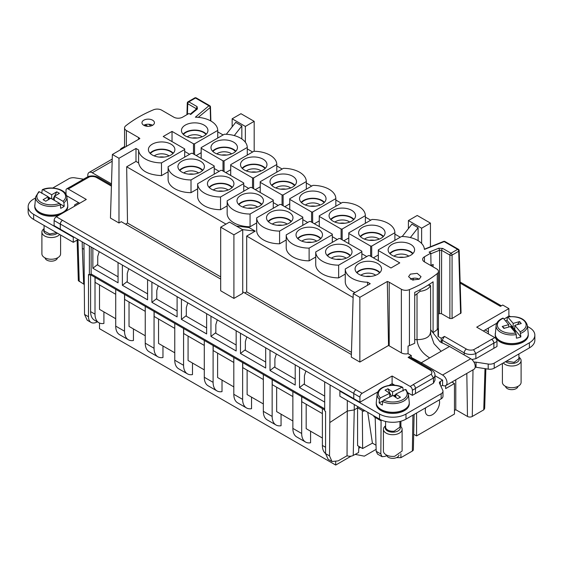 <?xml version="1.0" encoding="UTF-8"?>
<svg xmlns="http://www.w3.org/2000/svg" width="563" height="563" viewBox="0 0 563 563"><rect width="100%" height="100%" fill="white"/><g stroke="black" fill="none" stroke-linecap="round" stroke-linejoin="round"><path stroke-width="0.84" d="M475.165 367.189A3.118 1.802 0 0 1 476.031 367.252L488.191 369.131A6.235 3.596 0 0 0 494.215 368.202L529.375 347.899A18.699 10.796 0 0 0 534.85 340.263L534.85 335.175A18.699 10.796 0 0 0 529.375 327.546L527.468 326.449M440.899 386.26L442.56 385.296L442.609 380.187M347.322 400.525L347.047 455.756L338.166 460.879L331.987 461.526L328.145 459.317L325.569 453.609L325.569 411.377L324.682 410.87L324.682 381.862L60.283 229.211L60.283 224.123A3.118 1.802 -60 0 1 62.486 220.309L355.971 389.751A3.118 1.802 120 0 0 353.768 393.565L353.768 398.653L340.326 390.898L339.89 391.151L339.89 396.239L379.546 419.132A18.699 10.796 0 0 0 405.986 419.132L441.153 398.836A6.235 3.596 0 0 0 442.975 396.289L442.975 391.201A6.235 3.596 0 0 0 442.764 390.272L439.506 383.248A3.118 1.802 0 0 1 439.4 382.784A3.118 1.802 0 0 1 440.308 381.51L442.56 380.109L434.981 375.732M485.088 329.96L488.395 331.867M476.031 367.252L476.031 362.164L488.191 364.043A6.235 3.596 0 0 0 494.215 363.114L529.375 342.811A18.699 10.796 0 0 0 534.85 335.175M508.882 315.716L510.247 316.505M488.395 333.908L488.395 328.053L483.321 330.981M416.564 413.031L416.564 435.931L454.461 414.051L454.461 383.516L445.65 388.604L445.65 385.641M425.635 407.795A10.099 5.834 120 0 0 427.38 415.163A10.099 5.834 120 0 0 438.697 406.753A10.099 5.834 120 0 0 439.224 399.948M379.546 419.132L379.546 414.044L339.89 391.151M379.546 414.044A18.699 10.796 0 0 0 405.986 414.044L441.153 393.748A6.235 3.596 0 0 0 442.975 391.201M430.568 329.608L439.97 341.734L449.506 346.463L470.767 358.737A6.292 3.631 60 0 1 474.876 364.282A6.292 3.631 60 0 1 473.912 369.328L445.713 385.613A6.292 3.631 60 0 1 442.56 385.296M449.506 346.463L421.307 362.748L442.56 375.021A6.292 3.631 60 0 1 446.677 380.567A6.292 3.631 60 0 1 445.713 385.613M476.031 362.164A3.118 1.802 0 0 0 474.018 362.241M433.489 378.069L433.489 383.157L433.411 377.977L431.209 374.205L433.489 378.069A9.346 5.398 180 0 0 434.981 375.148L434.981 380.236L433.489 383.157L412.376 395.346L408.133 392.897M403.565 390.258L403.073 389.976M377.794 391.911L359.94 402.214L353.768 398.653M460.161 283.098L500.437 306.349L502.717 305.026L508.882 308.594L508.882 316.223L508.002 316.73M507.263 317.159L503.984 319.052M496.77 323.218L488.395 328.053M473.61 349.75A3.118 1.802 -120 0 0 473.589 349.743L475.869 353.599L475.869 358.687L493.899 348.279L493.821 343.106A3.118 1.802 -120 0 0 491.619 339.334L491.696 339.376A3.118 1.802 60 0 1 493.899 343.191L493.899 348.279L496.988 346.498L496.988 341.41A3.118 1.802 -120 0 0 494.778 337.596L476.713 327.166L508.882 308.594M475.869 358.687L471.85 359.518M376.26 403.101L376.26 403.868A16.51 9.529 0 0 0 381.095 410.61A16.51 9.529 0 0 0 399.083 412.679A16.51 9.529 0 0 0 409.28 403.868L409.28 403.101M495.236 334.408L495.236 335.175A16.51 9.529 0 0 0 500.071 341.917A16.51 9.529 0 0 0 518.066 343.986A16.51 9.529 0 0 0 528.256 335.175L528.256 334.408M451.899 382.038L454.461 383.516M413.692 434.27L416.564 435.931M394.867 385.24L392.108 383.642L389.019 385.423M340.326 390.898L330.094 384.986L329.524 455.896L331.987 461.526M373.867 415.853L373.867 416.648L381.088 420.821L381.109 419.942M442.082 343.078L442.173 340.165L444.453 336.392L441.251 338.236L438.021 336.371A6.235 3.596 0 0 0 438.45 335.055L438.45 271.45A6.235 3.596 0 0 0 436.628 268.91L424.453 261.879L424.453 256.791L430.808 253.125L431.005 265.659M392.108 383.642L392.108 376.014L410.174 386.443A3.118 1.802 -120 0 1 412.376 390.258L412.376 395.346M412.376 390.258L415.459 388.477L415.459 393.565M392.108 376.014L362.143 393.312A3.118 1.802 120 0 0 359.94 397.126L359.94 402.214M60.283 224.123L54.118 220.562L54.118 225.65L60.283 229.211L60.361 224.039A3.118 1.802 -60 0 1 62.563 220.267M324.682 381.862L330.094 384.986M376.26 402.855A16.51 9.529 0 0 0 376.26 402.939A16.51 9.529 0 0 0 376.288 403.53A16.51 9.529 0 0 0 381.095 409.681A16.51 9.529 0 0 0 396.169 412.271A16.51 9.529 0 0 0 409.245 403.53A16.51 9.529 0 0 0 409.28 402.939A16.51 9.529 0 0 0 409.28 402.855M528.242 334.661A16.51 9.529 0 0 0 528.256 334.246A16.51 9.529 0 0 0 528.256 334.162M495.236 334.162A16.51 9.529 0 0 0 495.236 334.246A16.51 9.529 0 0 0 495.271 334.837A16.51 9.529 0 0 0 500.071 340.988A16.51 9.529 0 0 0 517.587 343.163A16.51 9.529 0 0 0 528.228 334.837A16.51 9.529 0 0 0 528.235 334.711L528.228 333.479A16.51 9.529 180 0 1 528.235 334.535A16.51 9.529 180 0 1 510.951 343.592A16.51 9.529 180 0 1 495.257 333.613A16.51 9.529 180 0 1 495.271 333.479A16.51 9.529 180 0 1 495.285 333.352M455.784 379.793L455.784 409.709L467.473 416.458A3.406 1.97 0 0 0 472.294 416.458L483.751 409.843A3.118 1.802 -178.3 0 0 483.899 409.758L484.673 408.344L485.869 368.772M455.784 409.709L454.461 410.469M396.5 457.635L400.905 457.67L412.362 451.054A3.406 1.97 0 0 0 413.362 449.689L414.115 414.445M375.183 417.415L376.197 451.301L377.513 454.074L382.045 456.699L385.127 456.368L386.661 455.481M382.045 456.699L380.834 453.975L381.088 420.821M363.642 409.948L363.642 411.286L364.733 410.582M354.254 404.53L354.254 409.906L357.561 407.781L362.319 410.526L362.628 448.535L357.582 445.622L357.561 406.444M362.319 410.526L363.642 411.286M347.047 455.756A4.983 2.878 0 0 0 348.511 456.136A4.983 2.878 0 0 0 353.233 455.446L354.254 409.906L347.322 411.053L330.094 422.37M421.307 363.958L421.307 362.748L411.229 357.435M441.118 342.501L441.251 338.236M411.208 358.131L411.286 355.534L408.091 357.385L409.625 357.216L431.596 369.905A3.118 1.802 -60 0 0 430.041 370.06L408.091 357.385M415.459 388.477A3.118 1.802 -120 0 0 413.256 384.663A3.118 1.802 -120 0 0 413.179 384.62L431.209 374.205A6.235 3.596 0 0 0 430.041 370.06M66.012 194.334L66.012 190.287A3.118 1.802 60 0 1 66.659 188.858A3.118 1.802 60 0 1 68.222 189.013L86.287 199.45L56.321 216.748A3.118 1.802 -60 0 0 54.118 220.562M411.286 355.534L408.055 353.67A6.235 3.596 0 0 1 401.37 352.867L401.37 289.262A6.235 3.596 0 0 0 409.435 289.628A124.641 71.958 0 0 0 437.268 273.562A6.235 3.596 0 0 0 438.45 271.45M389.202 345.844L389.202 282.239A6.235 3.596 0 0 0 387.309 281.486L388.526 345.499A6.235 3.596 0 0 1 389.202 345.844L401.37 352.867M388.526 345.499L359.848 362.058L351.312 357.132L353.24 293.527L370.236 283.71L367.632 282.211A23.055 13.315 0 0 1 345.253 268.987L368.455 255.588A23.055 13.315 0 0 1 369.518 255.609L390.968 267.988L399.779 262.9L378.336 250.521A23.055 13.315 0 0 1 378.301 249.902L401.503 236.509A23.055 13.315 0 0 1 424.411 249.43L444.186 241.604A1.555 0.901 -60 0 1 444.474 241.478L444.967 241.527A1.555 1.555 0 0 0 443.968 241.33A1.555 0.943 81.9 0 1 444.474 241.478M242.723 291.803L351.396 354.542M242.723 229.725L242.723 293.323L233.905 298.418L220.689 290.782L220.689 227.178L229.5 222.089L242.723 229.725L233.905 234.813L220.689 227.178M118.983 222.997L118.983 158.28L112.375 154.466L110.454 218.071L118.983 222.997L121.27 221.681L220.689 279.079M66.659 188.858L69.742 187.078A3.118 1.802 60 0 1 71.304 187.233L89.411 176.873L87.49 176.923M124.55 146.57L121.847 148.132A6.235 3.596 0 0 0 120.137 149.983M83.57 179.189L74.809 177.831A6.235 3.596 0 0 0 68.785 178.767L52.753 188.021M35.532 197.965L33.625 199.063A18.699 10.796 0 0 0 28.15 206.698A18.699 10.796 0 0 0 33.625 214.327L73.289 237.227L73.725 236.974M66.617 195.727L78.574 202.631L74.605 204.918L74.605 206.192M34.744 205.924L34.744 206.698A16.51 9.529 0 0 0 39.579 213.44A16.51 9.529 0 0 0 59.326 215.017M65.653 211.357A16.51 9.529 0 0 0 67.764 206.698L67.764 205.924M83.957 242.878L84.534 314.45L88.49 316.737L88.49 274.498L89.369 275.011L91.136 273.991L324.682 408.829M89.369 246.003L89.369 275.011M441.476 313.675L439.478 313.577L439.633 250.225L441.624 250.324L441.476 313.675L449.872 318.524L452.075 318.524L461.062 312.944M438.45 313.992L439.478 313.577M478.641 346.857L478.297 347.484L478.641 346.857M376.021 445.227L372.425 443.151L362.628 448.535M353.233 455.446L358.589 452.511L358.87 446.368M367.738 412.313L372.425 443.151M414.713 295.61L420.118 291.268A12.463 7.199 0 0 0 430.406 285.328L430.526 286.067L430.406 285.328L427.979 285.209M438.021 336.371L438.021 328.736A6.235 3.596 0 0 1 437.268 329.538L437.268 273.562M433.088 325.893L433.088 281.796A124.641 71.958 0 0 1 414.713 292.387L414.713 343.268A124.641 71.958 0 0 1 409.435 345.605L409.435 289.628M409.435 345.605A6.235 3.596 0 0 1 408.055 346.041L408.055 353.67M78.574 202.631L79.679 203.264M389.202 282.239L401.37 289.262M387.309 281.486L359.848 297.341L353.24 293.527M359.848 362.058L359.848 297.341M242.533 229.613L255.243 231.14L246.685 236.08L246.685 291.873L244.764 292.978M233.905 298.418L233.905 234.813M236.369 226.052L249.071 227.579L255.243 231.14M125.591 224.173L127.512 223.068L220.689 276.862M118.983 158.28L135.986 148.47L135.986 161.412L126.668 166.789L127.512 223.068M190.146 114.183L196.445 108.99A1.555 1.042 50.5 0 1 197.437 108.919L190.681 114.486L188.964 113.494L182.609 117.167A6.235 3.596 0 0 1 173.798 117.167L161.63 110.137A6.235 3.596 0 0 0 153.565 109.771A124.641 71.958 0 0 0 125.732 125.838A6.235 3.596 0 0 0 124.55 127.949A6.235 3.596 0 0 0 126.372 130.489L138.547 137.52A6.235 3.596 0 0 1 139.842 138.611L112.375 154.466M70.129 186.951L87.849 176.719A3.118 1.802 60 0 1 89.411 176.873A6.235 3.596 0 0 1 96.597 177.549A3.118 1.802 -60 0 1 98.152 177.394C94.978 175.747 91.572 175.487 87.948 176.613M84.359 179.752L84.703 179.196L84.359 179.752M68.222 189.013L71.304 187.233A3.118 1.802 60 0 1 71.381 187.282M28.15 206.698L28.15 211.787A18.699 10.796 0 0 0 33.625 219.422L33.625 214.327M78.13 239.514L73.289 242.315L33.625 219.422M73.289 242.315L73.289 237.227M34.744 205.678A16.51 9.529 0 0 0 34.744 205.769A16.51 9.529 0 0 0 34.772 206.361A16.51 9.529 0 0 0 35.413 208.451A16.51 9.529 0 0 0 39.579 212.511A16.51 9.529 0 0 0 57.095 214.686A16.51 9.529 0 0 0 67.729 206.361A16.51 9.529 0 0 0 67.764 205.769A16.51 9.529 0 0 0 67.764 205.678M82.177 241.851L82.318 248.332L83.957 249.275M77.103 240.112L78.327 280.62L84.028 284.322M84.028 284.181L83.598 282.366L84 282.598M88.49 316.737A12.463 7.199 120 0 0 91.072 322.437A12.463 7.199 120 0 0 97.3 321.825L97.315 321.818M84.534 314.45L87.237 320.227L91.072 322.437M91.136 247.023L91.136 273.991M97.744 264.427L92.853 268.248L118.054 282.802L118.054 262.569M304.414 383.748L299.523 387.569L324.682 402.095M299.523 387.569L299.523 367.336M274.892 366.703L270.001 370.524L295.202 385.078L295.202 364.845M270.001 370.524L270.001 350.292M245.362 349.658L240.471 353.48L265.68 368.033L265.68 347.8M240.471 353.48L240.471 333.247M215.84 332.613L210.949 336.435L236.157 350.981L236.157 330.748M210.949 336.435L210.949 316.202M186.318 315.569L181.427 319.383L206.628 333.936L206.628 313.704M181.427 319.383L181.427 299.15M156.788 298.517L151.897 302.338L177.106 316.892L177.106 296.659M151.897 302.338L151.897 282.105M127.266 281.472L122.375 285.293L147.583 299.847L147.583 279.614M122.375 285.293L122.375 265.06M92.853 268.248L92.853 248.016M187.423 114.388L187.739 103.74L195.987 108.504L196.156 109.651M195.959 109.391L197.085 106.618L188.844 101.854A1.555 0.901 -60 0 0 187.739 103.74A1.555 0.901 -178.3 0 1 187.493 103.55A1.555 0.901 -178.3 0 1 187.282 103.085L186.937 114.669M226.312 134.29L235.672 122.361L241.837 125.922L234.271 135.563M245.362 142.242L245.362 126.429L232.146 118.793L240.957 113.705L254.18 121.341L245.362 126.429M232.146 126.851L232.146 118.793M241.837 138.962L241.837 125.922M254.18 151.278L254.18 121.341M402.214 236.516L411.94 224.123L418.105 227.684L410.357 237.565M421.631 243.476L421.631 228.198L408.414 220.562L417.225 215.474L430.442 223.11L421.631 228.198M408.414 228.62L408.414 220.562M418.105 240.668L418.105 227.684M430.442 246.749L430.442 223.11M449.872 318.524L449.872 255.081A1.555 0.866 0 0 0 450.196 255.222A1.555 0.866 0 0 0 452.075 255.081L458.718 251.246A1.555 0.901 -1.7 0 0 459.176 250.584A1.555 0.901 -1.7 0 0 459.148 250.422M430.998 265.356L433.2 264.462L433.01 266.82M431.068 265.701L433.2 264.462M424.453 256.791A6.235 3.596 0 0 0 422.63 259.339A6.235 3.596 0 0 0 424.453 261.879M395.81 397.408L395.81 394.086L405.163 389.469A14.399 8.311 180 0 1 395.733 401.827A14.399 8.311 180 0 1 383.607 400.103L382.65 401.51L382.376 405.043A16.003 9.24 180 0 1 379.131 402.855L379.413 399.322L380.37 397.921L389.73 393.298L385.071 390.159L387.914 388.751L392.566 391.897L401.926 387.281L402.883 387.738L403.164 390.996M505.468 320.826A16.003 9.24 180 0 1 507.094 320.488L513.174 327.729L512.611 327.884L512.611 328.799L514.807 328.187M507.249 317.286L507.805 317.011L507.249 317.286L507.094 320.488M520.177 331.741A14.399 8.311 180 0 0 526.124 325.4A14.399 8.311 180 0 0 507.805 317.011L513.174 323.401L519.621 321.593L521.254 323.535L514.807 325.344L520.177 331.741L520.888 336.906A16.003 9.24 180 0 1 516.405 338.166L516.243 334.577A15.637 9.029 180 0 1 496.13 325.491A15.637 9.029 180 0 1 496.137 325.372L495.271 334.837M360.482 447.296L358.786 448.275M419.899 289.825L420.118 291.268M413.256 280.149L413.256 278.263M419.21 279.206L412.419 279.987L408.569 276.665L410.392 274.118L417.183 273.337L421.033 276.658L419.21 279.206A6.235 3.596 0 0 0 410.392 279.206M437.268 329.538A124.641 71.958 0 0 1 433.088 332.677L433.088 281.796M430.808 253.125L429.097 252.133L438.739 248.234L439.633 250.225L430.822 253.786M388.66 251.971A13.238 7.643 0 0 0 403.164 257.39A13.238 7.643 0 0 0 414.6 249.916A13.238 7.643 0 0 0 414.065 247.671A13.238 7.643 0 0 0 399.399 242.259A13.238 7.643 0 0 0 388.125 249.916A13.238 7.643 0 0 0 388.66 251.971M381.017 266.749A13.238 7.643 0 0 0 366.344 261.345A13.238 7.643 0 0 0 355.07 268.994A13.238 7.643 0 0 0 355.605 271.056A13.238 7.643 0 0 0 370.116 276.475A13.238 7.643 0 0 0 381.552 268.994A13.238 7.643 0 0 0 381.017 266.749M367.54 285.272L367.632 282.211M400.258 237.227L394.895 234.131M370.735 220.182L365.373 217.086M341.213 203.137L335.844 200.041M311.684 186.093L306.321 182.989M282.162 169.041L276.799 165.944M252.639 151.996L247.27 148.899M223.11 134.951L217.747 131.855M196.234 155.557L201.153 152.714M184.699 151.447L189.618 154.29M135.986 161.412L138.604 162.925C140.433 170.645 148.062 174.875 161.497 175.614L168.105 171.799M126.668 166.789L225.974 224.123M246.685 236.08L353.114 297.531M355.021 292.5A23.055 13.315 180 0 1 345.253 281.704L345.253 268.987M243.744 191.223L243.744 183.587A23.055 13.315 0 0 0 243.716 182.975L221.899 170.378A23.055 13.315 0 0 0 220.83 170.357L197.627 183.756L197.627 196.473A23.055 13.315 180 0 0 220.541 209.703L227.156 205.889M278.192 205.425L273.273 202.581M289.727 203.855L284.808 206.698M243.744 185.537L248.67 188.38M255.278 189.654L260.205 186.81M219.148 171.335L214.221 168.492M230.682 169.759L225.756 172.602M197.627 188.844L191.019 192.659A23.055 13.315 180 0 1 168.105 179.428L168.105 166.711L191.307 153.312A23.055 13.315 0 0 1 192.377 153.333L214.193 165.93A23.055 13.315 0 0 1 214.221 166.542L214.221 174.178M256.679 222.934L250.071 226.748A23.055 13.315 180 0 1 227.156 213.525L227.156 200.801L250.359 187.409A23.055 13.315 0 0 1 251.422 187.423L273.238 200.02A23.055 13.315 0 0 1 273.273 200.632L273.273 208.268M348.779 237.945L343.852 240.788M337.244 239.514L332.318 236.671M315.73 257.024L309.115 260.845A23.055 13.315 180 0 1 286.201 247.614L286.201 234.891L309.404 221.498A23.055 13.315 0 0 1 310.473 221.512L332.29 234.109A23.055 13.315 0 0 1 332.318 234.729L332.318 242.357M314.33 223.743L319.256 220.9M302.795 219.626L307.722 222.469M279.593 243.8A23.055 13.315 180 0 1 256.679 230.57L256.679 217.846A23.055 13.315 0 0 0 279.593 231.076L279.593 243.8L286.201 239.979M373.382 257.833L378.301 254.99M361.847 253.723L366.766 256.566M361.847 259.409L361.847 251.774A23.055 13.315 0 0 0 361.812 251.154L339.996 238.564A23.055 13.315 0 0 0 338.933 238.543L315.73 251.935L315.73 264.659A23.055 13.315 180 0 0 338.644 277.89L345.253 274.075M246.685 291.873L351.46 352.361M135.986 148.47L138.589 149.969A23.055 13.315 0 0 0 161.497 162.89L184.699 149.498A23.055 13.315 0 0 0 184.664 148.885L163.221 136.499L172.032 131.411L172.032 141.587M217.747 138.048L217.747 130.419L194.545 143.811A23.055 13.315 0 0 1 193.482 143.79L172.032 131.411M217.747 130.419A23.055 13.315 0 0 0 195.368 117.195L208.922 105.774L195.488 98.018A1.555 0.901 -60 0 1 196.269 97.941A1.555 1.555 0 0 0 194.714 97.941A1.555 0.901 60 0 1 195.488 98.018L188.844 101.854A1.555 0.901 60 0 0 188.063 101.776A1.555 1.555 0 0 0 187.282 103.092M148.935 151.736A13.238 7.643 0 0 0 163.439 157.154A13.238 7.643 0 0 0 174.875 149.674A13.238 7.643 0 0 0 174.34 147.429A13.238 7.643 0 0 0 159.674 142.024A13.238 7.643 0 0 0 148.4 149.674A13.238 7.643 0 0 0 148.935 151.736M207.395 128.35A13.238 7.643 0 0 0 192.722 122.938A13.238 7.643 0 0 0 181.448 130.595A13.238 7.643 0 0 0 181.983 132.65A13.238 7.643 0 0 0 196.494 138.069A13.238 7.643 0 0 0 207.93 130.595A13.238 7.643 0 0 0 207.395 128.35M143.79 120.193A6.235 3.596 0 0 0 141.967 122.741A6.235 3.596 0 0 0 145.817 126.063A6.235 3.596 0 0 0 152.608 125.282A6.235 3.596 0 0 0 154.431 122.741A6.235 3.596 0 0 0 150.581 119.412A6.235 3.596 0 0 0 143.79 120.193M138.604 162.925L138.589 149.969M152.608 125.282A6.235 3.596 0 0 0 143.79 125.282M111.488 183.876L92.233 172.757A6.292 3.631 -120 0 0 89.088 172.447A6.292 3.631 -120 0 0 87.912 176.627M82.318 248.332L83.598 282.366M305.871 371.003L304.414 375.76L304.414 384.409L303.971 384.156L304.414 383.811M295.202 379.089L274.448 367.104L274.892 366.766M246.819 336.906L245.362 341.664L245.362 350.313L244.926 350.059L245.362 349.714M236.157 344.999L215.397 333.014L215.84 332.67M187.768 302.817L186.318 307.574L186.318 316.223L185.874 315.97L186.318 315.625M177.106 310.91L156.352 298.925L156.788 298.58M128.723 268.727L127.266 273.484L127.266 282.133L126.83 281.88L127.266 281.535M118.054 276.813L97.3 264.835L97.744 264.49M127.266 282.133L147.583 293.858M186.318 316.223L206.628 327.955M245.362 350.313L265.68 362.044M304.414 384.409L324.682 396.113M460.604 313.598L458.718 251.246A1.555 0.901 -120 0 0 457.62 249.36L450.97 253.195A1.555 0.901 120 0 0 449.872 255.081L441.624 250.324A1.555 0.901 -60 0 1 442.729 248.438L438.739 248.234M405.163 389.469L406.12 389.927M380.37 397.921A14.399 8.311 180 0 1 389.807 385.556A14.399 8.311 180 0 1 401.926 387.281L402.883 387.738M392.566 391.897L392.566 395.683M393.424 395.803L395.81 394.628M393.833 396.07L395.261 395.367L395.81 395.74M383.607 400.103L392.967 395.486L397.626 398.632L400.469 397.232L395.81 394.086M379.131 402.855L382.763 401.06M389.73 393.298L389.73 397.091M503.315 318.264L508.692 324.661L502.238 326.463L503.871 328.405L510.317 326.603L515.694 332.993A14.399 8.311 180 0 1 497.368 324.598A14.399 8.311 180 0 1 503.315 318.264L502.766 318.538M508.692 324.661L508.692 327.061L511.303 326.322L512.611 327.884M513.174 323.401L513.174 327.729M515.694 332.993L516.243 334.577M514.807 325.344L514.807 329.672L520.888 336.906M514.575 331.663L515.56 331.389L514.244 329.827L514.807 329.672M378.301 249.902L378.301 260.676M378.336 260.697L378.336 250.521M412.989 253.477A13.09 7.558 0 0 0 401.363 249.388A13.09 7.558 0 0 0 389.737 253.477M379.941 272.555A13.09 7.558 0 0 0 368.308 268.467A13.09 7.558 0 0 0 356.682 272.555M161.497 175.614L161.497 162.89M184.699 149.498L184.699 157.133M193.482 143.79L193.482 153.973M194.545 154.586L194.545 143.811M220.541 209.703L220.541 196.987A23.055 13.315 0 0 1 197.627 183.756M243.744 183.587L220.541 196.987M282.056 205.108L282.056 194.932A23.055 13.315 0 0 0 283.119 194.953L306.321 181.553L306.321 189.189M283.119 205.72L283.119 194.953M306.321 181.553A23.055 13.315 0 0 0 283.407 168.323L260.205 181.722L260.205 192.497M260.24 192.511L260.24 182.335L282.056 194.932M260.205 181.722A23.055 13.315 0 0 0 260.24 182.335M252.527 188.063L252.527 177.887A23.055 13.315 0 0 0 253.596 177.901L253.596 188.675M253.596 177.901L276.799 164.509L276.799 172.144M276.799 164.509A23.055 13.315 0 0 0 253.885 151.278L230.682 164.678L230.682 175.452M230.71 175.466L230.71 165.29A23.055 13.315 0 0 1 230.682 164.678M252.527 177.887L230.71 165.29M223.004 171.018L223.004 160.842A23.055 13.315 0 0 0 224.067 160.856L247.27 147.464L247.27 155.092M224.067 160.856L224.067 171.631M247.27 147.464A23.055 13.315 0 0 0 224.356 134.233L201.153 147.626L201.153 158.4M201.188 158.421L201.188 148.245L223.004 160.842M201.153 147.626A23.055 13.315 0 0 0 201.188 148.245M191.019 192.659L191.019 179.942L214.221 166.542M168.105 166.711A23.055 13.315 0 0 0 191.019 179.942M250.071 226.748L250.071 214.031L273.273 200.632M227.156 200.801A23.055 13.315 0 0 0 250.071 214.031M319.284 226.607L319.284 216.424L341.101 229.021A23.055 13.315 0 0 0 342.17 229.042L365.373 215.643L365.373 223.279M319.256 226.586L319.256 215.812A23.055 13.315 0 0 0 319.284 216.424M341.101 239.198L341.101 229.021M342.17 239.817L342.17 229.042M365.373 215.643A23.055 13.315 0 0 0 342.459 202.42L319.256 215.812M309.115 260.845L309.115 248.121L332.318 234.729M286.201 234.891A23.055 13.315 0 0 0 309.115 248.121M335.844 206.234L335.844 198.598A23.055 13.315 0 0 0 312.929 185.368L289.727 198.767L289.727 209.542M289.762 209.556L289.762 199.379A23.055 13.315 0 0 1 289.727 198.767M289.762 199.379L311.578 211.977L311.578 222.153M312.641 222.772L312.641 211.998A23.055 13.315 0 0 1 311.578 211.977M335.844 198.598L312.641 211.998M279.593 231.076L302.795 217.684L302.795 225.313M302.795 217.684A23.055 13.315 0 0 0 302.76 217.065L280.944 204.468A23.055 13.315 0 0 0 279.881 204.453L256.679 217.846M394.895 240.324L394.895 232.695A23.055 13.315 0 0 0 371.981 219.464L348.779 232.857L348.779 243.631M348.807 243.652L348.807 233.476A23.055 13.315 0 0 1 348.779 232.857M348.807 233.476L370.623 246.066L370.623 256.242M371.693 256.862L371.693 246.087A23.055 13.315 0 0 1 370.623 246.066M394.895 232.695L371.693 246.087M338.644 277.89L338.644 265.166A23.055 13.315 0 0 1 315.73 251.935M361.847 251.774L338.644 265.166M173.263 153.235A13.09 7.558 0 0 0 161.637 149.146A13.09 7.558 0 0 0 150.011 153.235M206.318 134.156A13.09 7.558 0 0 0 194.692 130.067A13.09 7.558 0 0 0 183.059 134.156M42.098 190.132L42.992 189.717L42.098 190.132L41.838 193.376M63.042 201.294A14.399 8.311 180 0 0 65.069 194.179A14.399 8.311 180 0 0 42.992 189.717L51.69 194.742L56.757 191.814L59.404 193.341L54.337 196.269L63.042 201.294L63.929 202.736L64.189 206.283A16.003 9.24 180 0 1 60.663 208.317L60.403 204.77A15.637 9.029 180 0 1 36.25 199.992A15.637 9.029 180 0 1 35.645 196.895L34.772 206.361M99.194 251.682L97.744 256.439L97.744 265.089M158.245 285.772L156.788 290.529L156.788 299.178M217.297 319.861L215.84 324.619L215.84 333.268M276.342 353.951L274.892 358.708L274.892 367.365M387.914 388.751L391.362 396.282M394.614 396.598L395.261 395.367M394.832 396.493L395.81 397.154M504.441 328.25L502.238 326.463M511.303 326.322L511.549 327.525L511.183 327.631M511.549 327.525L512.611 328.799A2.646 1.527 180 0 1 514.286 329.812M519.621 321.593L517.418 324.612M514.244 329.827L514.934 331.558M390.068 253.807A12.527 7.235 180 0 1 401.363 249.712A12.527 7.235 180 0 1 412.651 253.807M357.019 272.893A12.527 7.235 180 0 1 368.308 268.79A12.527 7.235 180 0 1 379.603 272.893M233.392 181.518A13.238 7.643 0 0 0 218.726 176.113A13.238 7.643 0 0 0 207.451 183.77A13.238 7.643 0 0 0 207.986 185.825A13.238 7.643 0 0 0 222.491 191.244A13.238 7.643 0 0 0 233.926 183.77A13.238 7.643 0 0 0 233.392 181.518M270.557 183.791A13.238 7.643 0 0 0 285.068 189.21A13.238 7.643 0 0 0 296.504 181.729A13.238 7.643 0 0 0 295.969 179.484A13.238 7.643 0 0 0 281.296 174.08A13.238 7.643 0 0 0 270.022 181.729A13.238 7.643 0 0 0 270.557 183.791M266.44 162.44A13.238 7.643 0 0 0 251.774 157.035A13.238 7.643 0 0 0 240.5 164.685A13.238 7.643 0 0 0 241.034 166.747A13.238 7.643 0 0 0 255.539 172.165A13.238 7.643 0 0 0 266.975 164.685A13.238 7.643 0 0 0 266.44 162.44M211.512 149.695A13.238 7.643 0 0 0 226.016 155.121A13.238 7.643 0 0 0 237.452 147.64A13.238 7.643 0 0 0 236.917 145.395A13.238 7.643 0 0 0 222.251 139.983A13.238 7.643 0 0 0 210.977 147.64A13.238 7.643 0 0 0 211.512 149.695M178.457 168.78A13.238 7.643 0 0 0 192.968 174.199A13.238 7.643 0 0 0 204.404 166.718A13.238 7.643 0 0 0 203.869 164.473A13.238 7.643 0 0 0 189.203 159.069A13.238 7.643 0 0 0 177.922 166.718A13.238 7.643 0 0 0 178.457 168.78M237.509 202.87A13.238 7.643 0 0 0 252.013 208.289A13.238 7.643 0 0 0 263.449 200.815A13.238 7.643 0 0 0 262.914 198.563A13.238 7.643 0 0 0 248.248 193.158A13.238 7.643 0 0 0 236.974 200.815A13.238 7.643 0 0 0 237.509 202.87M329.608 217.881A13.238 7.643 0 0 0 344.113 223.3A13.238 7.643 0 0 0 355.549 215.826A13.238 7.643 0 0 0 355.014 213.574A13.238 7.643 0 0 0 340.348 208.169A13.238 7.643 0 0 0 329.074 215.826A13.238 7.643 0 0 0 329.608 217.881M296.56 236.96A13.238 7.643 0 0 0 311.065 242.386A13.238 7.643 0 0 0 322.5 234.905A13.238 7.643 0 0 0 321.966 232.66A13.238 7.643 0 0 0 307.299 227.248A13.238 7.643 0 0 0 296.025 234.905A13.238 7.643 0 0 0 296.56 236.96M325.491 196.529A13.238 7.643 0 0 0 310.825 191.124A13.238 7.643 0 0 0 299.551 198.774A13.238 7.643 0 0 0 300.086 200.836A13.238 7.643 0 0 0 314.59 206.255A13.238 7.643 0 0 0 326.026 198.774A13.238 7.643 0 0 0 325.491 196.529M292.443 215.615A13.238 7.643 0 0 0 277.777 210.203A13.238 7.643 0 0 0 266.496 217.86A13.238 7.643 0 0 0 267.031 219.915A13.238 7.643 0 0 0 281.542 225.334A13.238 7.643 0 0 0 292.978 217.86A13.238 7.643 0 0 0 292.443 215.615M384.543 230.626A13.238 7.643 0 0 0 369.87 225.214A13.238 7.643 0 0 0 358.596 232.871A13.238 7.643 0 0 0 359.131 234.926A13.238 7.643 0 0 0 373.635 240.345A13.238 7.643 0 0 0 385.078 232.871A13.238 7.643 0 0 0 384.543 230.626M351.488 249.705A13.238 7.643 0 0 0 336.822 244.3A13.238 7.643 0 0 0 325.548 251.95A13.238 7.643 0 0 0 326.083 254.004A13.238 7.643 0 0 0 340.587 259.43A13.238 7.643 0 0 0 352.023 251.95A13.238 7.643 0 0 0 351.488 249.705M150.349 153.572A12.527 7.235 180 0 1 161.637 149.469A12.527 7.235 180 0 1 172.932 153.572M183.397 134.487A12.527 7.235 180 0 1 194.692 130.391A12.527 7.235 180 0 1 205.981 134.487M147.569 126.316L145.536 124.578M39.466 191.751L48.165 196.776L43.098 199.703L45.744 201.23L50.811 198.303L59.516 203.327A14.399 8.311 180 0 1 37.44 198.859A14.399 8.311 180 0 1 39.466 191.751L38.573 192.166M48.165 196.776L48.165 199.83M48.165 198.648L49.129 198.092L50.149 198.683M48.165 197.029L50.593 198.429M51.69 194.742L51.69 198.809M59.516 203.327L60.403 204.77M54.337 196.269L54.337 200.337M60.107 203.926L64.189 206.283M91.572 274.244L90.601 274.807L324.682 409.955M512.105 328.729A2.646 1.527 180 0 1 512.611 328.799M518.917 357.153A9.346 5.398 180 0 1 521.099 360.623A9.346 5.398 180 0 1 521.085 360.883A9.346 5.398 180 0 1 513.59 365.908A9.346 5.398 180 0 1 503.315 362.945M399.934 425.846A9.346 5.398 180 0 1 402.116 429.309A9.346 5.398 180 0 1 394.691 434.594A9.346 5.398 180 0 1 383.417 429.309A9.346 5.398 180 0 1 385.599 425.846M408.787 256.151A9.416 5.433 0 0 0 393.938 256.151M375.739 275.23A9.416 5.433 0 0 0 360.883 275.23M232.315 187.331A13.09 7.558 0 0 0 220.689 183.242A13.09 7.558 0 0 0 209.063 187.331M294.892 185.29A13.09 7.558 0 0 0 283.259 181.202A13.09 7.558 0 0 0 271.633 185.29M265.363 168.246A13.09 7.558 0 0 0 253.737 164.157A13.09 7.558 0 0 0 242.111 168.246M235.841 151.201A13.09 7.558 0 0 0 224.215 147.112A13.09 7.558 0 0 0 212.589 151.201M202.793 170.279A13.09 7.558 0 0 0 191.167 166.198A13.09 7.558 0 0 0 179.534 170.279M261.837 204.376A13.09 7.558 0 0 0 250.211 200.287A13.09 7.558 0 0 0 238.585 204.376M353.937 219.387A13.09 7.558 0 0 0 342.311 215.298A13.09 7.558 0 0 0 330.685 219.387M320.889 238.466A13.09 7.558 0 0 0 309.263 234.377A13.09 7.558 0 0 0 297.637 238.466M324.415 202.335A13.09 7.558 0 0 0 312.789 198.253A13.09 7.558 0 0 0 301.163 202.335M291.367 221.421A13.09 7.558 0 0 0 279.741 217.332A13.09 7.558 0 0 0 268.108 221.421M383.466 236.432A13.09 7.558 0 0 0 371.833 232.343A13.09 7.558 0 0 0 360.207 236.432M350.411 255.511A13.09 7.558 0 0 0 338.785 251.422A13.09 7.558 0 0 0 327.159 255.511M169.062 155.909A9.416 5.433 0 0 0 154.213 155.909M202.117 136.83A9.416 5.433 0 0 0 187.261 136.83M150.877 125.992L148.85 124.247M49.467 199.077L49.129 198.092M52.704 199.393L54.337 200.02M56.757 191.814L54.562 196.142M54.337 196.571L52.985 199.232M325.569 453.532A18.699 10.796 120 0 1 322.388 445.439L322.388 408.632M301.768 396.619L301.768 401.708L322.388 413.615M310.586 431.223L310.586 442.771A18.699 10.796 120 0 1 305.547 442.039A18.699 10.796 120 0 1 301.677 433.482L301.677 396.676M322.388 438.035L306.181 428.675L306.181 404.255M305.547 442.039L296.736 436.951A18.699 10.796 120 0 1 292.866 428.394L292.866 391.588M272.246 379.575L272.246 384.663L292.866 396.563M281.057 414.178L281.057 425.727A18.699 10.796 120 0 1 276.025 424.995A18.699 10.796 120 0 1 272.154 416.437L272.154 379.624M292.866 420.99L276.651 411.63L276.651 387.203M276.025 424.995L267.214 419.907A18.699 10.796 120 0 1 263.343 411.349L263.343 374.536M242.723 362.53L242.723 367.618L263.343 379.518M251.534 397.126L251.534 408.682A18.699 10.796 120 0 1 246.503 407.95A18.699 10.796 120 0 1 242.632 399.392L242.632 362.579M263.343 403.945L247.129 394.586L247.129 370.158M246.503 407.95L237.685 402.862A18.699 10.796 120 0 1 233.814 394.304L233.814 357.491M213.194 345.485L213.194 350.573L233.814 362.473M222.012 380.081L222.012 391.637A18.699 10.796 120 0 1 216.973 390.905A18.699 10.796 120 0 1 213.103 382.347L213.103 345.534M233.814 386.901L217.607 377.541L217.607 353.114M216.973 390.905L208.162 385.817A18.699 10.796 120 0 1 204.292 377.259L204.292 340.446M183.672 328.433L183.672 333.528L204.292 345.429M192.483 363.036L192.483 374.585A18.699 10.796 120 0 1 187.451 373.86A18.699 10.796 120 0 1 183.58 365.303L183.58 328.489M204.292 369.856L188.077 360.496L188.077 336.069M187.451 373.86L178.64 368.772A18.699 10.796 120 0 1 174.769 360.214L174.769 323.401M154.149 311.388L154.149 316.476L174.769 328.384M162.96 345.992L162.96 357.54A18.699 10.796 120 0 1 157.929 356.815A18.699 10.796 120 0 1 154.058 348.258L154.058 311.445M174.769 352.804L158.555 343.444L158.555 319.024M157.929 356.815L149.111 351.727A18.699 10.796 120 0 1 145.24 343.17L145.24 306.356M124.62 294.343L124.62 299.432L145.24 311.339M133.438 328.947L133.438 340.495A18.699 10.796 120 0 1 128.406 339.771A18.699 10.796 120 0 1 124.529 331.206L124.529 294.4M145.24 335.759L129.033 326.399L129.033 301.979M128.406 339.771L119.588 334.682A18.699 10.796 120 0 1 115.718 326.118L115.718 289.312M95.098 277.299L95.098 282.387L115.718 294.294M103.909 311.902L103.909 323.451A18.699 10.796 120 0 1 98.877 322.719A18.699 10.796 120 0 1 95.006 314.161L95.006 277.355M115.718 318.714L99.503 309.354L99.503 284.934M95.006 314.161L90.601 311.62L90.601 274.807M521.099 360.623L521.099 382.333A9.346 5.398 180 0 1 521.085 382.594A9.346 5.398 180 0 1 511.521 387.724A9.346 5.398 180 0 1 502.4 382.333L502.4 363.473M402.116 429.309L402.116 451.026L394.691 456.304A9.346 5.398 180 0 1 383.417 451.026L383.417 429.309M403.805 257.333A9.346 5.398 0 0 0 398.914 257.333M370.757 276.412A9.346 5.398 0 0 0 365.866 276.412M209.394 187.662A12.527 7.235 180 0 1 220.689 183.559A12.527 7.235 180 0 1 231.984 187.662M271.971 185.628A12.527 7.235 180 0 1 283.259 181.525A12.527 7.235 180 0 1 294.555 185.628M242.449 168.583A12.527 7.235 180 0 1 253.737 164.48A12.527 7.235 180 0 1 265.032 168.583M212.92 151.538A12.527 7.235 180 0 1 224.215 147.436A12.527 7.235 180 0 1 235.503 151.538M179.871 170.617A12.527 7.235 180 0 1 191.167 166.514A12.527 7.235 180 0 1 202.455 170.617M238.923 204.707A12.527 7.235 180 0 1 250.211 200.611A12.527 7.235 180 0 1 261.506 204.707M331.016 219.718A12.527 7.235 180 0 1 342.311 215.622A12.527 7.235 180 0 1 353.606 219.718M297.968 238.803A12.527 7.235 180 0 1 309.263 234.701A12.527 7.235 180 0 1 320.551 238.803M301.494 202.673A12.527 7.235 180 0 1 312.789 198.57A12.527 7.235 180 0 1 324.077 202.673M268.445 221.752A12.527 7.235 180 0 1 279.741 217.656A12.527 7.235 180 0 1 291.029 221.752M360.545 236.763A12.527 7.235 180 0 1 371.833 232.667A12.527 7.235 180 0 1 383.129 236.763M327.497 255.848A12.527 7.235 180 0 1 338.785 251.745A12.527 7.235 180 0 1 350.08 255.848M164.086 157.091A9.346 5.398 0 0 0 159.195 157.091M197.134 138.012A9.346 5.398 0 0 0 192.243 138.012M90.601 311.62A18.699 10.796 120 0 0 94.471 320.178L98.877 322.719M228.114 189.998A9.416 5.433 0 0 0 213.264 189.998M290.691 187.965A9.416 5.433 0 0 0 275.835 187.965M261.162 170.92A9.416 5.433 0 0 0 246.312 170.92M231.639 153.875A9.416 5.433 0 0 0 216.79 153.875M198.591 172.954A9.416 5.433 0 0 0 183.735 172.954M257.636 207.043A9.416 5.433 0 0 0 242.787 207.043M349.736 222.054A9.416 5.433 0 0 0 334.886 222.054M316.688 241.14A9.416 5.433 0 0 0 301.838 241.14M320.213 205.009A9.416 5.433 0 0 0 305.364 205.009M287.165 224.095A9.416 5.433 0 0 0 272.309 224.095M379.265 239.106A9.416 5.433 0 0 0 364.409 239.106M346.21 258.185A9.416 5.433 0 0 0 331.361 258.185M517.96 386.366A6.235 3.596 180 0 1 511.746 389.659A6.235 3.596 180 0 1 505.539 386.366M398.977 455.059A6.235 3.596 180 0 1 394.051 458.275A6.235 3.596 180 0 1 386.556 455.059M223.131 191.188A9.346 5.398 0 0 0 218.24 191.188M285.708 189.147A9.346 5.398 0 0 0 280.817 189.147M256.186 172.102A9.346 5.398 0 0 0 251.295 172.102M226.657 155.057A9.346 5.398 0 0 0 221.766 155.057M193.609 174.136A9.346 5.398 0 0 0 188.718 174.136M252.66 208.233A9.346 5.398 0 0 0 247.769 208.233M344.76 223.244A9.346 5.398 0 0 0 339.869 223.244M311.705 242.322A9.346 5.398 0 0 0 306.814 242.322M315.231 206.192A9.346 5.398 0 0 0 310.34 206.192M282.183 225.277A9.346 5.398 0 0 0 277.292 225.277M374.282 240.288A9.346 5.398 0 0 0 369.391 240.288M341.234 259.367A9.346 5.398 0 0 0 336.343 259.367M59.685 234.468A9.346 5.398 180 0 1 50.508 237.523A9.346 5.398 180 0 1 42.281 233.659A9.346 5.398 180 0 1 41.901 232.139A9.346 5.398 180 0 1 44.083 228.677M60.6 234.989L60.6 253.85A9.346 5.398 180 0 1 52.584 259.191A9.346 5.398 180 0 1 42.281 255.37A9.346 5.398 180 0 1 41.901 253.85L41.901 232.139M57.461 257.882A6.235 3.596 180 0 1 51.88 261.162A6.235 3.596 180 0 1 45.272 258.593A6.235 3.596 180 0 1 45.04 257.882M355.19 454.376L364.345 456.157L376.14 449.344M351.178 456.121L335.703 465.059L335.703 461.906M335.703 465.059L99.503 328.693L99.503 323.035M529.375 347.899L529.375 342.811M494.215 368.202L494.215 363.114M405.986 419.132L405.986 414.044M441.153 398.836L441.153 393.748M440.308 384.986L440.308 381.51M442.56 375.021L470.767 358.737M488.191 369.131L488.191 364.043M475.869 353.599A9.346 5.398 180 0 1 464.201 352.881L464.201 354.943M444.453 336.392L466.403 349.067A3.118 1.802 -60 0 0 464.201 352.881L442.173 340.165M433.411 377.977L415.459 388.343M353.768 393.565L359.94 397.126M353.775 393.431L60.361 224.039M493.899 343.191L496.988 341.41M493.821 343.106L475.869 353.473M473.004 369.849L472.294 416.458M484.996 368.638L483.751 409.843M467.473 416.458L466.818 373.424M412.362 451.054L412.911 415.135M400.905 421.223L400.905 426.655M400.905 453.672L400.905 457.67M392.425 385.155L392.439 383.832M441.146 351.291L434.01 343.712L430.688 334.253L430.568 285.814M429.668 357.92C421.947 353.1 417.732 347.019 417.021 339.672C425.677 339.475 430.181 336.878 430.526 331.881M414.713 339.559L417.021 339.672L417.021 293.865M410.174 386.443L413.256 384.663M62.486 220.309L56.321 216.748M355.971 389.751L362.143 393.312M111.418 186.107L96.597 177.549M325.569 453.609L329.524 455.896M466.403 349.067A6.235 3.596 0 0 0 473.589 349.743L491.619 339.334M491.696 339.376L494.778 337.596M409.245 403.53L409.245 402.172A16.51 9.529 180 0 1 396.169 412.095A16.51 9.529 180 0 1 376.288 402.172L376.288 403.53M376.197 451.301L380.834 453.975M138.547 139.357L138.547 137.52M126.372 146.387L126.372 130.489M83.838 284.209L83.817 283.668M77.961 239.613L79.228 281.549M210.569 120.848L210.196 107.54A1.555 0.901 -1.6 0 0 210.478 107.005A1.555 1.555 0 0 0 209.703 105.696L196.269 97.941M210.196 107.54A1.555 1.042 -129.5 0 0 208.922 105.774A1.555 0.901 -60 0 1 209.211 105.654A1.555 1.232 66.2 0 1 210.196 107.54L198.303 117.35M442.729 248.438L450.97 253.195A1.555 0.901 -120 0 1 452.075 255.081L452.075 318.524M409.245 402.172L408.372 394.065A15.637 9.029 180 0 1 395.986 403.46A15.637 9.029 180 0 1 382.65 401.51M379.413 399.322A15.637 9.029 180 0 1 377.161 394.065L376.288 402.172M528.228 333.479L527.355 325.372A15.637 9.029 180 0 1 527.369 326.364A15.637 9.029 180 0 1 520.726 333.324M461.062 312.937L459.176 250.584A1.555 1.555 0 0 0 458.395 249.275A1.555 0.901 -60 0 0 457.62 249.36L444.186 241.604A1.555 0.732 68 0 0 443.602 241.428L424.396 249.198M197.085 106.618L197.437 108.919M66.258 194.911A15.637 9.029 180 0 1 66.863 196.895L67.729 205.002A16.51 9.529 180 0 1 54.104 214.982A16.51 9.529 180 0 1 35.413 208.275A16.51 9.529 180 0 1 34.772 205.002M209.211 105.654A1.555 0.901 -60 0 1 209.703 105.696M443.757 241.407A1.555 0.943 81.9 0 1 443.968 241.33A1.555 1.555 0 0 0 443.602 241.428M518.903 358.216A7.164 4.138 180 0 1 518.917 358.42A7.164 4.138 180 0 1 518.903 358.617L514.132 362.319L506.397 361.165M399.934 421.469L399.934 427.113L394.241 431.159A7.164 4.138 180 0 1 385.599 427.113L385.599 421.469M112.171 161.25L92.233 172.757M42.401 189.625C50.586 185.973 63.675 188.746 66.181 194.636L66.863 196.895A15.637 9.029 180 0 1 63.929 202.736M518.917 357.801A7.53 4.349 180 0 1 519.269 359.349A7.53 4.349 180 0 1 513.843 363.311A7.53 4.349 180 0 1 505.581 361.636M399.934 426.494A7.53 4.349 180 0 1 394.318 432.081A7.53 4.349 180 0 1 385.599 426.494M145.437 125.964L145.437 124.606M322.388 445.439L325.569 447.275M292.866 428.394L301.677 433.482M263.343 411.349L272.154 416.437M233.814 394.304L242.632 399.392M204.292 377.259L213.103 382.347M174.769 360.214L183.58 365.303M145.24 343.17L154.058 348.258M115.718 326.118L124.529 331.206M56.61 232.688L49.685 233.976L44.378 231.104A7.164 4.138 180 0 1 44.083 229.936L44.083 225.46M57.419 233.152A7.53 4.349 180 0 1 50.03 234.947A7.53 4.349 180 0 1 44.027 231.879A7.53 4.349 180 0 1 44.083 229.317M434.981 375.148C434.91 372.952 433.784 371.207 431.596 369.905M460.126 282.021L501.344 305.822M124.55 147.436L124.55 127.949M111.453 185.065L98.152 177.394M210.872 121.017L210.478 107.005M67.729 205.002L67.729 206.361M188.063 101.776L194.714 97.941M458.402 249.282L444.967 241.527M408.372 394.065L405.937 389.505M377.161 394.065C378.019 389.469 382.186 386.556 389.652 385.338C394.445 384.818 398.752 385.451 402.58 387.231M527.355 325.372C525.3 318.742 518.678 315.892 507.474 316.814M496.137 325.372C496.538 322.317 498.804 319.883 502.956 318.081M518.917 353.937L518.917 358.42M89.088 172.447L112.234 159.083M35.645 196.895L38.777 191.723"/></g></svg>
